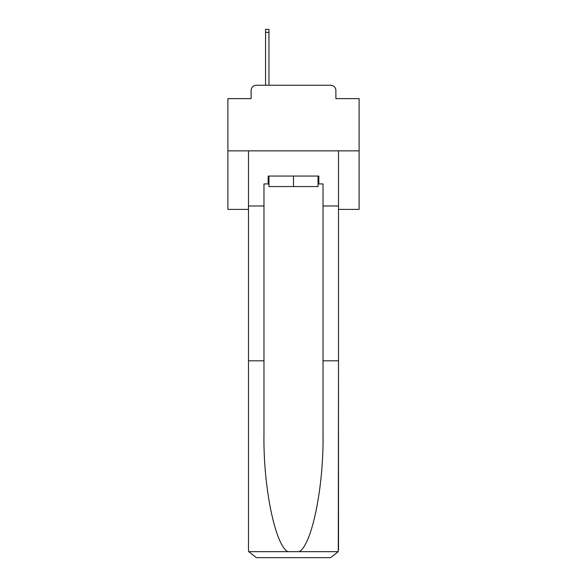 <?xml version="1.0" encoding="UTF-8"?>
<svg xmlns="http://www.w3.org/2000/svg" width="587" height="587" viewBox="0 0 587 587"><rect width="100%" height="100%" fill="white"/><g stroke="black" fill="none" stroke-linecap="round" stroke-linejoin="round"><path stroke-width="0.88" d="M251.119 90.501L251.119 98.638L251.119 90.501A5.246 5.246 0 0 1 256.365 85.247L265.551 85.247L265.551 29.35L268.963 29.35L268.963 85.247L273.028 85.247M338.508 209.39L359.112 209.39L359.112 98.638L335.881 98.638L335.881 90.501A5.246 5.246 0 0 0 330.635 85.247L256.365 85.247M359.112 150.859L227.888 150.859L227.888 98.638L251.119 98.638M227.888 150.859L227.888 209.39L248.492 209.39M313.972 85.247L330.635 85.247M335.881 98.638L335.881 90.501M318.037 183.929L318.829 183.929L318.829 176.056L268.171 176.056L268.171 183.929L263.974 183.929L263.974 360.814L248.492 360.814L248.492 549.777L248.719 551.663L256.365 557.65L330.635 557.65L338.281 551.663L338.508 360.814L338.508 549.777M310.692 557.65L330.635 557.65L310.692 557.65M263.974 360.814L263.974 434.233C263.159 486.381 275.01 544.809 287.784 551.663L299.216 551.663C311.99 544.809 323.841 486.381 323.026 434.233L323.026 183.929L318.829 183.929M248.492 549.777L248.492 150.859L338.508 150.859L338.508 205.978L323.026 205.978M263.974 205.978L248.492 205.978M338.508 205.978L338.508 360.814L323.026 360.814M268.171 183.929L268.963 183.929M268.963 176.056L268.963 186.556L318.037 186.556L318.037 176.056M293.5 176.056L293.5 186.556M248.719 551.663L287.784 551.663M299.216 551.663L338.281 551.663M265.551 32.366L268.963 32.366"/></g></svg>
